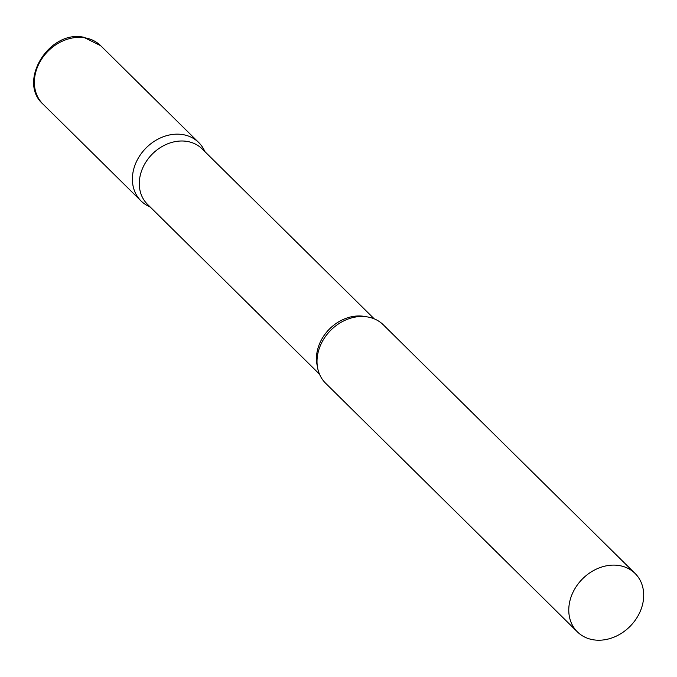 <?xml version="1.0" encoding="UTF-8"?>
<svg xmlns="http://www.w3.org/2000/svg" width="677" height="677" viewBox="0 0 677 677"><rect width="100%" height="100%" fill="white"/><g stroke="black" fill="none" stroke-linecap="round" stroke-linejoin="round"><path stroke-width="1.02" d="M150.108 206.908A41.052 33.596 -45.4 0 1 141.002 200.917A41.052 33.596 -45.4 0 1 139.217 156.582A41.052 33.596 -45.4 0 1 182.638 134.571A41.052 33.596 -45.4 0 1 198.691 142.5A41.052 33.596 -45.4 0 1 204.801 151.53M374.212 318.833L202.144 148.906A38.919 31.853 134.6 0 0 168.725 143.414A38.919 31.853 134.6 0 0 141.417 171.298A38.919 31.853 134.6 0 0 147.451 204.285L319.519 374.212M205.038 151.758L203.777 149.363A41.052 33.596 134.6 0 0 168.167 135.265A41.052 33.596 134.6 0 0 134.638 166.119A41.052 33.596 134.6 0 0 147.933 205.91L150.345 207.145M635.085 573.453L383.317 324.825A41.052 33.596 134.6 0 0 348.071 319.036A41.052 33.596 134.6 0 0 319.265 348.452A41.052 33.596 134.6 0 0 325.629 383.25L577.388 631.878A41.052 33.596 134.6 0 0 612.643 637.666A41.052 33.596 134.6 0 0 641.449 608.251A41.052 33.596 134.6 0 0 635.085 573.453A41.052 33.596 134.6 0 0 599.83 567.664A41.052 33.596 134.6 0 0 571.024 597.08A41.052 33.596 134.6 0 0 577.388 631.878M84.617 37.768A41.052 33.596 -45.4 0 1 100.678 45.697L83.601 37.227C49.226 29.695 17.187 81.511 42.981 104.114A41.052 33.596 -45.4 0 1 41.195 59.779A41.052 33.596 -45.4 0 1 84.617 37.768M366.02 316.726A38.919 31.853 134.6 0 0 318.588 346.269A38.919 31.853 134.6 0 0 317.31 366.045M198.691 142.5L100.678 45.697M141.002 200.917L42.981 104.114"/></g></svg>
